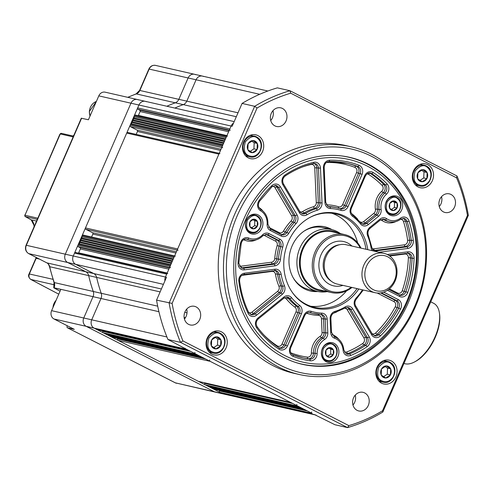 <?xml version="1.0" encoding="UTF-8"?>
<svg xmlns="http://www.w3.org/2000/svg" width="493" height="493" viewBox="0 0 493 493"><rect width="100%" height="100%" fill="white"/><g stroke="black" fill="none" stroke-linecap="round" stroke-linejoin="round"><path stroke-width="0.74" d="M280.622 365.368A114.653 98.89 102.8 0 0 414.841 306.141A114.653 98.89 102.8 0 0 371.525 156.312A114.653 98.89 102.8 0 0 237.306 215.54A114.653 98.89 102.8 0 0 280.622 365.368M371.315 154.136A116.773 100.72 -77.2 0 1 419.876 295.067A116.773 100.72 -77.2 0 1 299.054 374.452A116.773 100.72 -77.2 0 1 278.73 367.063A116.773 100.72 -77.2 0 1 230.176 226.133A116.773 100.72 -77.2 0 1 350.991 146.754A116.773 100.72 -77.2 0 1 371.315 154.136M368.154 164.052A106.155 91.562 102.8 0 0 349.679 157.341A106.155 91.562 102.8 0 0 239.844 229.504A106.155 91.562 102.8 0 0 283.986 357.628A106.155 91.562 102.8 0 0 302.462 364.339A106.155 91.562 102.8 0 0 412.296 292.176A106.155 91.562 102.8 0 0 368.154 164.052M427.758 164.687A12.208 10.532 102.8 0 0 425.632 163.916A12.208 10.532 102.8 0 0 412.998 172.217A12.208 10.532 102.8 0 0 418.076 186.952A12.208 10.532 102.8 0 0 420.202 187.722A12.208 10.532 102.8 0 0 432.836 179.421A12.208 10.532 102.8 0 0 427.758 164.687M257.944 135.6A12.208 10.532 102.8 0 0 255.818 134.829A12.208 10.532 102.8 0 0 243.185 143.13A12.208 10.532 102.8 0 0 248.262 157.865A12.208 10.532 102.8 0 0 250.389 158.635A12.208 10.532 102.8 0 0 263.022 150.334A12.208 10.532 102.8 0 0 257.944 135.6M221.499 331.863A12.208 10.532 102.8 0 0 219.373 331.093A12.208 10.532 102.8 0 0 206.74 339.387A12.208 10.532 102.8 0 0 211.817 354.122A12.208 10.532 102.8 0 0 213.944 354.898A12.208 10.532 102.8 0 0 226.57 346.597A12.208 10.532 102.8 0 0 221.499 331.863M391.313 360.95A12.208 10.532 102.8 0 0 389.187 360.18A12.208 10.532 102.8 0 0 376.553 368.481A12.208 10.532 102.8 0 0 381.631 383.209A12.208 10.532 102.8 0 0 383.757 383.985A12.208 10.532 102.8 0 0 396.384 375.684A12.208 10.532 102.8 0 0 391.313 360.95M282.452 108.454A9.552 8.239 102.8 0 0 280.788 107.85A9.552 8.239 102.8 0 0 270.904 114.345A9.552 8.239 102.8 0 0 274.878 125.875A9.552 8.239 102.8 0 0 276.536 126.479A9.552 8.239 102.8 0 0 286.427 119.984A9.552 8.239 102.8 0 0 282.452 108.454M196.152 306.923A9.552 8.239 102.8 0 0 194.489 306.319A9.552 8.239 102.8 0 0 184.604 312.815A9.552 8.239 102.8 0 0 188.579 324.345A9.552 8.239 102.8 0 0 190.243 324.955A9.552 8.239 102.8 0 0 200.127 318.46A9.552 8.239 102.8 0 0 196.152 306.923M364.697 392.939A9.552 8.239 102.8 0 0 363.033 392.329A9.552 8.239 102.8 0 0 353.148 398.825A9.552 8.239 102.8 0 0 357.123 410.361A9.552 8.239 102.8 0 0 358.787 410.965A9.552 8.239 102.8 0 0 368.672 404.47A9.552 8.239 102.8 0 0 364.697 392.939M450.996 194.464A9.552 8.239 102.8 0 0 449.333 193.86A9.552 8.239 102.8 0 0 439.448 200.355A9.552 8.239 102.8 0 0 443.417 211.885A9.552 8.239 102.8 0 0 445.08 212.489A9.552 8.239 102.8 0 0 454.965 205.994A9.552 8.239 102.8 0 0 450.996 194.464M350.991 146.754L345.753 145.558A116.773 100.72 102.8 0 0 224.937 224.937A116.773 100.72 102.8 0 0 273.492 365.874A116.773 100.72 102.8 0 0 293.816 373.256L299.054 374.452M348.865 425.625A173.037 149.25 102.8 0 0 382.519 410.774L467.463 215.416A173.037 149.25 102.8 0 0 456.604 177.85L290.704 93.189A173.037 149.25 102.8 0 0 257.05 108.041L172.112 303.398A173.037 149.25 102.8 0 0 182.971 340.965L348.865 425.625L347.547 427.61L180.512 342.37A175.163 151.08 -77.2 0 1 169.13 302.985L254.653 106.297A175.163 151.08 -77.2 0 1 289.933 90.724L456.962 175.964A175.163 151.08 -77.2 0 1 468.35 215.349L382.827 412.043A175.163 151.08 -77.2 0 1 347.547 427.61L334.975 424.744L314.522 414.601A6.372 5.491 102.8 0 0 315.631 415.001A6.372 5.491 -77.2 0 1 314.522 414.601L222.343 393.574A6.372 5.491 102.8 0 0 223.452 393.975A6.372 5.491 102.8 0 1 222.343 393.574L219.878 392.317A1.06 0.918 102.8 0 1 219.477 390.931L219.687 390.444M182.971 340.965L180.512 342.37L167.947 339.504A175.163 151.08 -77.2 0 1 156.558 300.12L172.112 303.398M311.656 411.957A1.06 0.918 102.8 0 0 312.057 413.344L186.305 349.167A6.372 5.491 -77.2 0 1 184.998 348.206A6.372 5.491 102.8 0 0 186.305 349.167L167.947 339.504M290.704 93.189L289.933 90.724L277.362 87.859A175.163 151.08 -77.2 0 0 242.081 103.425L232.148 126.282L231.1 126.042A6.372 5.491 -77.2 0 1 233.522 123.108A6.372 5.491 102.8 0 0 231.1 126.042L229.837 128.944A1.06 0.918 102.8 0 0 230.237 130.331M257.05 108.041L254.653 106.297L242.081 103.425M167.768 273.51A1.06 0.918 102.8 0 0 166.708 274.126L165.445 277.029A6.372 5.491 102.8 0 0 164.902 280.924A6.372 5.491 -77.2 0 1 165.445 277.029L231.1 126.042L138.921 105.015L137.658 107.918A1.06 0.918 102.8 0 0 138.058 109.304L139.704 110.142A1.06 0.918 -77.2 0 1 140.104 111.535L138.422 115.405A1.06 0.918 -77.2 0 1 138.231 115.701M75.774 252.552A1.06 0.918 102.8 0 0 74.529 253.1L73.266 256.003L166.492 277.269L156.558 300.12M186.687 309.136A9.552 8.239 -77.2 0 1 184.431 319.026M272.98 110.666A9.552 8.239 -77.2 0 1 270.725 120.557M441.525 196.676A9.552 8.239 -77.2 0 1 439.269 206.567M355.231 395.152A9.552 8.239 -77.2 0 1 352.97 405.036M379.801 381.989A12.208 10.532 102.8 0 0 380.799 381.674M385.52 360.975A12.208 10.532 102.8 0 0 384.756 360.26M209.987 352.902A12.208 10.532 102.8 0 0 210.986 352.587M215.706 331.888A12.208 10.532 102.8 0 0 214.948 331.173M246.432 156.645A12.208 10.532 102.8 0 0 247.431 156.33M252.151 135.63A12.208 10.532 102.8 0 0 251.393 134.909M416.246 185.732A12.208 10.532 102.8 0 0 417.244 185.417M421.965 164.717A12.208 10.532 102.8 0 0 421.207 163.996M382.519 410.774L382.827 412.043M467.463 215.416L468.35 215.349M456.962 175.964L456.604 177.85M358.812 288.997A48.653 41.96 -77.2 0 1 306.788 305.198A48.653 41.96 -77.2 0 1 292.207 292.25A48.653 41.96 -77.2 0 1 309.179 217.851A48.653 41.96 -77.2 0 1 345.359 216.482A48.653 41.96 -77.2 0 1 367.784 249.668M366.022 249.267A47.876 41.295 102.8 0 0 344.003 216.951A47.876 41.295 102.8 0 0 335.671 213.925A47.876 41.295 102.8 0 0 308.784 218.072M291.955 291.881A47.876 41.295 102.8 0 0 306.042 304.255A47.876 41.295 102.8 0 0 314.374 307.281A47.876 41.295 102.8 0 0 357.049 288.596M284.874 355.595A103.931 89.64 102.8 0 0 406.534 301.901A103.931 89.64 102.8 0 0 367.273 166.086A103.931 89.64 102.8 0 0 245.606 219.779A103.931 89.64 102.8 0 0 284.874 355.595M341.452 155.917A106.05 91.47 -77.2 0 1 348.606 157.205A106.05 91.47 -77.2 0 1 367.063 163.91A106.05 91.47 -77.2 0 1 411.162 291.905A106.05 91.47 -77.2 0 1 301.439 364A106.05 91.47 -77.2 0 1 294.432 362.059M331.962 229.633A32.908 28.384 102.8 0 0 330.63 228.9A32.908 28.384 102.8 0 0 324.905 226.823A32.908 28.384 102.8 0 0 290.858 249.193A32.908 28.384 102.8 0 0 304.538 288.91A32.908 28.384 102.8 0 0 310.27 290.987A32.908 28.384 102.8 0 0 317.843 291.517M330.489 229.288A32.908 28.384 102.8 0 0 329.164 228.567A32.908 28.384 102.8 0 0 324.172 226.663M357.591 242.766A47.876 41.295 102.8 0 0 336.565 215.256A47.876 41.295 102.8 0 0 331.906 213.272M258.153 214.942A10.088 8.701 102.8 0 0 256.397 214.307A10.088 8.701 102.8 0 0 245.964 221.16A10.088 8.701 102.8 0 0 250.154 233.337A10.088 8.701 102.8 0 0 251.911 233.972A10.088 8.701 102.8 0 0 262.344 227.119A10.088 8.701 102.8 0 0 258.153 214.942M334.137 343.338A10.088 8.701 102.8 0 0 332.381 342.703A10.088 8.701 102.8 0 0 321.947 349.555A10.088 8.701 102.8 0 0 326.144 361.726A10.088 8.701 102.8 0 0 327.894 362.367A10.088 8.701 102.8 0 0 338.334 355.508A10.088 8.701 102.8 0 0 334.137 343.338M397.919 196.652A10.088 8.701 102.8 0 0 396.162 196.017A10.088 8.701 102.8 0 0 385.729 202.869A10.088 8.701 102.8 0 0 389.92 215.047A10.088 8.701 102.8 0 0 391.676 215.681A10.088 8.701 102.8 0 0 402.109 208.829A10.088 8.701 102.8 0 0 397.919 196.652M309.536 290.808A32.908 28.384 102.8 0 0 316.37 291.184M388.928 214.443A10.088 8.701 102.8 0 0 389.938 214.196M393.95 196.602A10.088 8.701 102.8 0 0 393.149 195.943M325.152 361.123A10.088 8.701 102.8 0 0 326.163 360.882M330.174 343.282A10.088 8.701 102.8 0 0 329.367 342.629M249.162 232.733A10.088 8.701 102.8 0 0 250.173 232.486M254.185 214.893A10.088 8.701 102.8 0 0 253.384 214.233M310.701 306.233A47.876 41.295 102.8 0 0 346.634 290.79M267.835 91.014L202.432 76.095A6.372 5.491 102.8 0 0 196.085 79.786L186.81 101.12A6.372 5.491 -77.2 0 1 183.248 104.621A138.003 119.029 102.8 0 0 174.83 108.066A138.003 119.029 102.8 0 1 183.248 104.621A6.372 5.491 -77.2 0 0 186.81 101.12L196.085 79.786A6.372 5.491 102.8 0 1 202.432 76.095A6.372 5.491 102.8 0 1 203.541 76.495M146.378 101.724A6.372 5.491 102.8 0 0 145.269 101.324A6.372 5.491 102.8 0 0 138.921 105.015L73.266 256.003A6.372 5.491 102.8 0 0 75.675 264.328L93.787 273.572A6.372 5.491 -77.2 0 1 96.634 277.423A138.003 119.029 102.8 0 0 101.219 293.28A6.372 5.491 -77.2 0 1 100.991 298.487L91.716 319.815A6.372 5.491 102.8 0 0 94.126 328.141L96.591 329.398A1.06 0.918 102.8 0 0 96.973 329.484M135.532 115.115A1.06 0.918 102.8 0 0 134.287 115.664L133.868 116.631L134.269 118.018L133.03 118.566L133.43 119.953L132.186 120.502L132.586 121.888L131.341 122.437L131.748 123.823L130.503 124.372L130.084 125.339A1.06 0.918 102.8 0 0 130.485 126.726L137.06 130.084A1.06 0.918 -77.2 0 1 137.461 131.471L136.191 134.386M227.526 136.074A1.06 0.918 102.8 0 0 226.472 136.69L226.047 137.658L133.868 116.631M225.535 138.835L134.269 118.018M225.209 139.593L133.03 118.566M224.691 140.77L133.43 119.953M224.364 141.528L132.186 120.502M223.853 142.705L132.586 121.888M223.52 143.463L131.341 122.437M223.009 144.64L131.748 123.823M222.663 147.752A1.06 0.918 102.8 0 1 222.263 146.366L222.682 145.398L130.503 124.372M127.958 132.537A1.06 0.918 102.8 0 0 126.713 133.085L85.474 227.932A1.06 0.918 102.8 0 0 85.874 229.319L92.45 232.678A1.06 0.918 -77.2 0 1 92.85 234.064L91.581 236.979M219.952 153.496A1.06 0.918 102.8 0 0 218.892 154.112L177.653 248.959A1.06 0.918 102.8 0 0 178.053 250.345M83.348 235.13A1.06 0.918 102.8 0 0 82.103 235.679L81.684 236.646L82.084 238.033L80.846 238.581L81.246 239.968L80.002 240.516L80.402 241.903L79.157 242.451L79.564 243.838L78.319 244.386L77.9 245.354A1.06 0.918 102.8 0 0 78.301 246.74L79.94 247.578A1.06 0.918 -77.2 0 1 80.347 248.971L78.658 252.841A1.06 0.918 -77.2 0 1 78.473 253.137M175.342 256.089A1.06 0.918 102.8 0 0 174.288 256.705L173.863 257.673L81.684 236.646M173.351 258.85L82.084 238.033M173.025 259.608L80.846 238.581M172.507 260.785L81.246 239.968M172.18 261.543L80.002 240.516M171.669 262.72L80.402 241.903M171.336 263.478L79.157 242.451M170.824 264.655L79.564 243.838M170.479 267.767A1.06 0.918 102.8 0 1 170.079 266.38L170.498 265.413L78.319 244.386M138.416 99.906A6.372 5.491 102.8 0 0 137.307 99.506A6.372 5.491 102.8 0 0 130.959 103.197L65.31 254.185L73.266 256.003A6.372 5.491 102.8 0 0 75.675 264.328L93.787 273.572A6.372 5.491 -77.2 0 1 96.634 277.423A138.003 119.029 102.8 0 0 101.219 293.28A6.372 5.491 -77.2 0 1 100.991 298.487L91.716 319.815A6.372 5.491 102.8 0 0 94.126 328.141L186.305 349.167L188.77 350.424A1.06 0.918 102.8 0 0 188.955 350.492M102.975 330.883L102.766 331.37A1.06 0.918 102.8 0 0 103.166 332.757L196.165 354.202L103.166 332.757M194.945 352.396A1.06 0.918 102.8 0 0 195.345 353.783M105.49 333.514L105.631 334.014L197.81 355.04M107.129 334.353L107.277 334.852L199.455 355.878M108.774 335.197L108.916 335.69L201.095 356.716M110.42 336.035L111.387 336.947A1.06 0.918 102.8 0 0 111.763 337.033M203.751 358.041A1.06 0.918 102.8 0 1 203.566 357.973L110.561 336.528M117.772 338.432L117.556 338.919A1.06 0.918 102.8 0 0 117.963 340.306L198.506 381.409A1.06 0.918 102.8 0 0 198.889 381.496M209.741 359.945A1.06 0.918 102.8 0 0 210.141 361.332L290.685 402.436A1.06 0.918 102.8 0 0 290.87 402.504M204.891 382.888L204.681 383.375A1.06 0.918 102.8 0 0 205.082 384.768L298.086 406.214L205.082 384.768M296.86 404.402A1.06 0.918 102.8 0 0 297.261 405.794M207.405 385.526L207.547 386.025L299.726 407.052M209.05 386.364L209.192 386.863L301.371 407.89M210.69 387.202L210.838 387.701L303.016 408.728M212.335 388.046L213.303 388.959A1.06 0.918 102.8 0 0 213.685 389.045M305.666 410.053A1.06 0.918 102.8 0 1 305.481 409.985L212.483 388.539M422.07 181.738A6.076 5.238 -77.2 0 1 419.543 180.986A6.076 5.238 -77.2 0 1 417.737 178.897L417.663 178.737A6.076 5.238 -77.2 0 1 417.898 172.864L417.984 172.698A6.076 5.238 -77.2 0 1 422.55 169.666L422.717 169.666A6.076 5.238 -77.2 0 1 427.049 172.507L427.123 172.667A6.076 5.238 -77.2 0 1 426.889 178.54L426.796 178.7A6.076 5.238 -77.2 0 1 422.236 181.732L417.737 178.897M419.956 180.444L423.74 177.93L423.986 171.841L421.527 170.227M427.129 172.556L423.986 171.841M423.74 177.93L426.883 178.645M426.889 178.54L427.123 172.667M422.236 181.732L426.796 178.7M417.898 172.864L417.663 178.737M422.55 169.666L417.984 172.698M427.049 172.507L422.717 169.666M385.625 377.995A6.076 5.238 -77.2 0 1 383.098 377.244A6.076 5.238 -77.2 0 1 381.292 375.155L381.218 374.994A6.076 5.238 -77.2 0 1 381.453 369.121L381.539 368.961A6.076 5.238 -77.2 0 1 386.105 365.929L386.272 365.923A6.076 5.238 -77.2 0 1 390.598 368.764L390.678 368.924A6.076 5.238 -77.2 0 1 390.444 374.797L390.351 374.963A6.076 5.238 -77.2 0 1 385.785 377.995L381.292 375.155M383.511 376.701L387.295 374.193L387.535 368.105L385.082 366.49M390.678 368.819L387.535 368.105M387.295 374.193L390.438 374.908M390.444 374.797L390.678 368.924M385.785 377.995L390.351 374.963M381.453 369.121L381.218 374.994M386.105 365.929L381.539 368.961M390.598 368.764L386.272 365.923M390.573 362.651A10.618 9.157 -77.2 0 0 387.96 361.529L390.629 362.675C399.558 367.76 393.057 385.113 383.234 382.229A10.618 9.157 -77.2 0 1 380.621 381.114A10.618 9.157 -77.2 0 1 377.145 368.271A10.618 9.157 -77.2 0 1 387.96 361.529L383.764 360.574A10.828 9.342 -77.2 0 1 383.819 360.586M252.256 152.651A6.076 5.238 -77.2 0 1 249.729 151.899A6.076 5.238 -77.2 0 1 247.924 149.81L247.85 149.65A6.076 5.238 -77.2 0 1 248.084 143.777L248.17 143.611A6.076 5.238 -77.2 0 1 252.736 140.579L252.903 140.579A6.076 5.238 -77.2 0 1 257.235 143.42L257.309 143.58A6.076 5.238 -77.2 0 1 257.075 149.453L256.989 149.613A6.076 5.238 -77.2 0 1 252.422 152.645L247.924 149.81M250.142 151.357L253.926 148.843L254.172 142.754L251.713 141.14M257.315 143.469L254.172 142.754M253.926 148.843L257.069 149.558M257.075 149.453L257.309 143.58M252.422 152.645L256.989 149.613M248.084 143.777L247.85 149.65M252.736 140.579L248.17 143.611M257.235 143.42L252.903 140.579M215.811 348.908A6.076 5.238 -77.2 0 1 213.284 348.157A6.076 5.238 -77.2 0 1 211.479 346.068L211.405 345.907A6.076 5.238 -77.2 0 1 211.639 340.034L211.725 339.874A6.076 5.238 -77.2 0 1 216.291 336.842L216.458 336.836A6.076 5.238 -77.2 0 1 220.784 339.677L220.864 339.837A6.076 5.238 -77.2 0 1 220.63 345.71L220.537 345.876A6.076 5.238 -77.2 0 1 215.971 348.908L211.479 346.068M213.697 347.614L217.481 345.106L217.721 339.018L215.268 337.403M220.864 339.732L217.721 339.018M217.481 345.106L220.624 345.821M220.63 345.71L220.864 339.837M215.971 348.908L220.537 345.876M211.639 340.034L211.405 345.907M216.291 336.842L211.725 339.874M220.784 339.677L216.458 336.836M220.759 333.564A10.618 9.157 -77.2 0 0 218.146 332.442L220.815 333.588C229.744 338.673 223.243 356.026 213.42 353.142A10.618 9.157 -77.2 0 1 210.807 352.027A10.618 9.157 -77.2 0 1 207.331 339.184A10.618 9.157 -77.2 0 1 218.146 332.442L213.95 331.487A10.828 9.342 -77.2 0 1 214.005 331.499M393.266 210.56A4.862 4.197 -77.2 0 1 391.214 210.024A4.862 4.197 -77.2 0 1 389.723 208.397L389.667 208.286A4.862 4.197 -77.2 0 1 389.741 203.572L389.797 203.455A4.862 4.197 -77.2 0 1 393.414 200.904L393.525 200.897A4.862 4.197 -77.2 0 1 397.068 203.061L397.124 203.178A4.862 4.197 -77.2 0 1 397.056 207.886L396.994 208.009A4.862 4.197 -77.2 0 1 393.383 210.554L389.723 208.397M391.417 209.494L394.431 207.368L394.505 202.5L392.631 201.354M397.124 203.098L394.505 202.5M394.431 207.368L397.05 207.966M397.056 207.886L397.124 203.178M393.383 210.554L396.994 208.009M389.741 203.572L389.667 208.286M393.414 200.904L389.797 203.455M397.068 203.061L393.525 200.897M329.484 357.246A4.862 4.197 -77.2 0 1 327.438 356.71A4.862 4.197 -77.2 0 1 325.941 355.077L325.885 354.966A4.862 4.197 -77.2 0 1 325.959 350.252L326.021 350.135A4.862 4.197 -77.2 0 1 329.632 347.59L329.749 347.583A4.862 4.197 -77.2 0 1 333.286 349.747L333.348 349.857A4.862 4.197 -77.2 0 1 333.274 354.572L333.213 354.689A4.862 4.197 -77.2 0 1 329.601 357.24L325.941 355.077M327.635 356.18L330.655 354.054L330.729 349.186L328.856 348.04M333.348 349.784L330.729 349.186M330.655 354.054L333.274 354.646M333.274 354.572L333.348 349.857M329.601 357.24L333.213 354.689M325.959 350.252L325.885 354.966M329.632 347.59L326.021 350.135M333.286 349.747L329.749 347.583M253.501 228.851A4.862 4.197 -77.2 0 1 251.448 228.314A4.862 4.197 -77.2 0 1 249.957 226.688L249.902 226.577A4.862 4.197 -77.2 0 1 249.976 221.862L250.031 221.745A4.862 4.197 -77.2 0 1 253.649 219.194L253.759 219.188A4.862 4.197 -77.2 0 1 257.303 221.351L257.358 221.468A4.862 4.197 -77.2 0 1 257.284 226.176L257.229 226.299A4.862 4.197 -77.2 0 1 253.612 228.844L249.957 226.688M251.646 227.791L254.665 225.658L254.739 220.79L252.866 219.644M257.358 221.388L254.739 220.79M254.665 225.658L257.284 226.256M257.284 226.176L257.358 221.468M253.612 228.844L257.229 226.299M249.976 221.862L249.902 226.577M253.649 219.194L250.031 221.745M257.303 221.351L253.759 219.188M28.489 253.482A2.126 1.048 -63 0 0 28.625 253.575C25.661 251.633 24.798 248.866 26.037 245.292L81.296 118.209L88.407 119.768L98.803 95.864A6.372 5.491 -77.2 0 1 105.151 92.173L137.307 99.506A6.372 5.491 102.8 0 0 130.959 103.197L65.31 254.185A6.372 5.491 102.8 0 0 67.714 262.51L85.831 271.754A6.372 5.491 -77.2 0 1 88.672 275.605A138.003 119.029 102.8 0 0 93.257 291.468A6.372 5.491 -77.2 0 1 93.029 296.669L83.755 318.003A6.372 5.491 102.8 0 0 86.164 326.323L214.381 391.756A6.372 5.491 102.8 0 0 215.49 392.163L316.099 415.112M94.126 328.141L222.343 393.574L214.381 391.756A6.372 5.491 102.8 0 0 215.49 392.163L175.292 382.827A2.126 1.048 -63 0 0 175.416 382.87L214.381 391.756L86.164 326.323L94.126 328.141M234.181 121.605L145.269 101.324A6.372 5.491 102.8 0 0 138.921 105.015L98.803 95.864M195.579 74.683A6.372 5.491 102.8 0 0 194.47 74.277A6.372 5.491 102.8 0 0 188.123 77.974L178.848 99.303A6.372 5.491 -77.2 0 1 175.286 102.803A138.003 119.029 102.8 0 0 166.874 106.248A138.003 119.029 102.8 0 1 175.286 102.803L236.301 116.724M54.396 284.818L30.837 279.445A2.126 1.269 118.1 0 1 30.683 279.383A2.126 1.269 118.1 0 1 30.677 279.383A2.126 1.269 118.1 0 1 30.467 279.217M30.849 219.65A2.126 1.374 -61.2 0 0 31.01 219.761A2.126 1.374 -61.2 0 0 31.188 219.841L34.381 226.108M73.716 135.643L73.186 136.043M39.403 259.078L36.155 258.326L36.075 257.796L29.069 273.917L52.961 279.309M37.302 219.379L25.223 216.569A1.06 0.918 -54.1 0 1 25.149 216.519L25.149 216.519A1.06 0.918 -54.1 0 1 24.952 215.244L37.819 218.202M36.568 221.067L31.188 219.841A475.591 51.266 -156.5 0 1 25.451 216.673L25.451 216.673A1.06 0.918 -77.2 0 1 25.051 215.287M73.167 136.9L60.405 133.985L59.887 134.201M60.405 133.985A1.06 0.918 -77.2 0 1 61.459 133.369L59.881 134.201L24.952 215.244L60.282 133.985A1.06 0.875 -97.3 0 1 60.972 133.35L60.972 133.35A1.06 0.875 -97.3 0 1 61.2 133.356M58.778 294.155A475.591 51.266 -156.5 0 1 30.837 279.445C29.025 278.212 28.532 276.376 29.37 273.929L36.155 258.326A4.246 3.685 109.6 0 0 36.439 257.562M36.291 258.369A4.246 3.661 102.8 0 0 36.55 257.617M73.506 136.117L61.459 133.369A1.06 0.918 -77.2 0 1 61.643 133.437M439.392 312.907L439.553 313.973A32.483 16.059 117 0 1 415.26 361.566L414.305 362.059A33.549 16.583 -63 0 0 439.392 312.907A33.549 16.583 -63 0 0 433.692 303.318L430.753 301.815M403.964 363.421A33.549 16.583 -63 0 0 405.147 363.779A33.549 16.583 -63 0 0 414.305 362.059M383.979 253.359L346.271 244.762A20.17 17.397 102.8 0 0 340.398 244.59L338.827 244.848A19.535 16.848 102.8 0 0 323.741 260.31A19.535 16.848 102.8 0 0 330.63 280.782L331.931 281.694A20.17 17.397 102.8 0 0 333.786 282.816A20.17 17.397 102.8 0 0 337.298 284.091L375.007 292.688A20.17 17.397 -77.2 0 1 371.5 291.412A20.17 17.397 -77.2 0 1 363.113 267.07A20.17 17.397 -77.2 0 1 383.979 253.359A20.17 17.397 -77.2 0 1 387.492 254.634A20.17 17.397 -77.2 0 1 395.879 278.976A20.17 17.397 -77.2 0 1 375.007 292.688M373.386 289.718A18.05 15.566 102.8 0 0 394.511 280.394A18.05 15.566 102.8 0 0 387.695 256.81A18.05 15.566 102.8 0 0 366.57 266.134A18.05 15.566 102.8 0 0 373.386 289.718M338.728 233.238A30.584 26.375 102.8 0 0 338.192 232.961A30.584 26.375 102.8 0 0 302.394 248.755A30.584 26.375 102.8 0 0 313.949 288.725A30.584 26.375 102.8 0 0 325.509 291.203M327.253 291.597A31.743 27.38 -77.2 0 1 317.443 291.431A31.743 27.38 -77.2 0 1 311.915 289.422A31.743 27.38 -77.2 0 1 298.721 251.116A31.743 27.38 -77.2 0 1 331.561 229.535A31.743 27.38 -77.2 0 1 337.083 231.544A31.743 27.38 -77.2 0 1 340.472 233.639M360.254 247.948A28.662 24.724 102.8 0 0 350.005 237.577A28.662 24.724 102.8 0 0 316.451 252.385A28.662 24.724 102.8 0 0 327.278 289.841A28.662 24.724 102.8 0 0 351.281 287.277M351.99 287.444A29.722 25.636 -77.2 0 1 331.506 292.571A29.722 25.636 -77.2 0 1 326.335 290.685A29.722 25.636 -77.2 0 1 313.973 254.813A29.722 25.636 -77.2 0 1 344.73 234.606A29.722 25.636 -77.2 0 1 349.901 236.486A29.722 25.636 -77.2 0 1 360.962 248.108M344.73 234.606L332.683 231.858A29.722 25.636 102.8 0 0 301.926 252.065A29.722 25.636 102.8 0 0 314.287 287.943A29.722 25.636 102.8 0 0 319.464 289.822L331.506 292.571M293.317 277.984A31.743 27.38 102.8 0 0 303.54 287.511A31.743 27.38 102.8 0 0 309.062 289.514L317.443 291.431M331.561 229.535L323.18 227.624A31.743 27.38 102.8 0 0 303.99 231.186M340.398 244.59A20.17 17.397 102.8 0 0 324.825 260.557A20.17 17.397 102.8 0 0 331.931 281.694M67.245 325.744A2.126 1.048 -63 0 0 67.375 327.753A2.126 1.048 -63 0 0 67.498 327.796L74.307 329.349L54.008 318.989A6.372 5.491 -77.2 0 1 51.599 310.664L60.855 289.373L53.743 287.813L60.066 291.19M81.598 118.215L26.339 245.298L65.31 254.185A6.372 5.491 102.8 0 0 67.714 262.51L85.831 271.754A6.372 5.491 -77.2 0 1 88.672 275.605A138.003 119.029 102.8 0 0 93.257 291.468A6.372 5.491 -77.2 0 1 93.029 296.669L83.755 318.003A6.372 5.491 102.8 0 0 86.164 326.323L54.008 318.989M155.505 65.39A6.372 5.491 102.8 0 0 149.157 69.082L148.855 69.075C150.297 66.191 152.516 64.965 155.505 65.39L194.47 74.277A6.372 5.491 102.8 0 0 188.123 77.974L178.848 99.303A6.372 5.491 -77.2 0 1 175.286 102.803L136.321 93.916A138.003 119.029 102.8 0 0 127.903 97.361M383.69 292.139L398.252 299.565A6.791 5.861 -77.2 0 1 400.556 308.994A101.275 87.353 -77.2 0 1 380.356 335.943A6.791 5.861 -77.2 0 1 374.021 337.101A6.791 5.861 -77.2 0 1 371.753 334.926L355.102 306.788A6.791 5.861 -77.2 0 1 356.18 297.975A52.652 45.418 102.8 0 0 362.484 289.835M372.104 333.878A1.485 0.555 149.4 0 1 372.301 334.001A1.485 0.555 149.4 0 1 371.753 334.926M380.614 292.904L395.257 300.373A5.306 4.579 -77.2 0 1 397.056 307.737A99.789 86.072 -77.2 0 1 377.151 334.291A1.485 0.456 46 0 1 375.623 333.021A98.304 84.79 102.8 0 0 395.226 306.862A3.821 3.297 102.8 0 0 393.932 301.562L377.2 293.021M374.033 335.653A5.306 4.579 102.8 0 0 374.803 335.912A5.306 4.579 102.8 0 0 378.827 334.673L377.151 334.291A5.306 4.579 -77.2 0 1 374.008 335.628M372.123 333.706A3.821 3.297 102.8 0 0 375.623 333.021M372.56 250.758A6.791 5.861 -77.2 0 1 371.013 247.492A52.652 45.418 102.8 0 0 367.692 235.993A6.791 5.861 -77.2 0 1 369.849 227.359L380.085 219.065A6.791 5.861 -77.2 0 1 386.611 218.67A14.969 12.91 102.8 0 0 387.985 219.496A14.969 12.91 102.8 0 0 400.507 218.165A6.791 5.861 -77.2 0 1 409.067 221.092A101.275 87.353 -77.2 0 1 413.294 240.387A6.791 5.861 -77.2 0 1 407.742 248.466L379.006 252.225M374.125 250.512A5.306 4.579 102.8 0 0 374.902 250.777L374.064 250.469C373.201 250.296 372.425 249.162 371.747 247.067A1.485 0.327 170.1 0 1 371.013 247.492M382.901 219.058A5.306 4.579 -77.2 0 1 383.48 219.391A16.454 14.192 102.8 0 0 384.99 220.303A16.454 14.192 102.8 0 0 387.849 221.345L389.525 221.727A16.454 14.192 -77.2 0 1 386.666 220.685A16.454 14.192 -77.2 0 1 385.156 219.773A5.306 4.579 102.8 0 0 383.745 219.145L380.288 220.057A1.485 0.505 51 0 0 380.085 219.065M386.611 218.67A1.485 0.709 125 0 1 385.156 219.773L383.48 219.391A1.485 0.709 -55 0 0 382.02 220.5A3.821 3.297 102.8 0 0 380.393 219.977M372.24 248.577A3.821 3.297 102.8 0 0 373.836 248.823A1.485 0.715 -97.5 0 0 374.637 250.456A5.306 4.579 -77.2 0 1 374.107 250.493M395.959 221.536A17.939 15.474 -77.2 0 1 383.665 221.486A17.939 15.474 -77.2 0 1 382.02 220.5M362.343 225.424A6.791 5.861 -77.2 0 1 360.586 223.982A52.652 45.418 102.8 0 0 352.557 216.298A6.791 5.861 -77.2 0 1 350.714 207.867L364.691 175.718A6.791 5.861 -77.2 0 1 373.102 172.476A101.275 87.353 -77.2 0 1 387.054 183.895A6.791 5.861 -77.2 0 1 386.383 194.297A14.969 12.91 102.8 0 0 381.095 209.346A6.791 5.861 -77.2 0 1 378.482 216.353L368.246 224.654A6.791 5.861 -77.2 0 1 362.343 225.424M360.827 222.774A1.485 0.622 141 0 1 361.005 222.879A1.485 0.622 141 0 1 360.586 223.982M360.167 221.875A3.821 3.297 102.8 0 0 360.383 221.998A3.821 3.297 102.8 0 0 363.698 221.56A1.485 0.505 -129 0 0 365.134 222.916A5.306 4.579 -77.2 0 1 362.33 223.951M328.178 207.991A6.791 5.861 -77.2 0 1 324.967 202.568L325.719 202.333L324.178 167.528C324.443 163.947 326.009 161.957 328.868 161.556A1.485 0.733 88.4 0 1 328.776 161.55A99.789 86.072 102.8 0 1 347.528 163.386A99.789 86.072 102.8 0 1 357.795 166.517L356.119 166.135A5.306 4.579 -77.2 0 1 358.497 173.24L360.173 173.622A5.306 4.579 102.8 0 0 357.795 166.517A1.485 0.746 111.1 0 0 359.009 165.284A6.791 5.861 -77.2 0 1 362.059 174.38L348.083 206.524A6.791 5.861 -77.2 0 1 340.909 210.357A52.652 45.418 102.8 0 0 330.322 208.539A6.791 5.861 -77.2 0 1 328.178 207.991M326.298 204.601A3.821 3.297 102.8 0 0 327.42 204.872A1.485 0.739 -88.1 0 0 327.685 206.234M299.522 212.877L282.871 184.739A6.791 5.861 -77.2 0 1 285.083 174.96A101.275 87.353 -77.2 0 1 313.745 162.308A6.791 5.861 -77.2 0 1 320.475 168.144L322.021 202.95A6.791 5.861 -77.2 0 1 317.252 210.252A52.652 45.418 102.8 0 0 306.954 214.8A6.791 5.861 -77.2 0 1 301.79 215.053A6.791 5.861 -77.2 0 1 299.522 212.877A1.485 0.555 -30.6 0 0 300.071 211.953L283.413 183.815C282.076 180.783 282.662 178.189 285.182 176.026C294.056 170.073 303.448 165.925 313.351 163.59A1.485 0.69 76.8 0 1 313.191 163.59M299.892 211.657A3.821 3.297 102.8 0 0 302.733 211.485A1.485 0.579 -120.8 0 0 304.002 212.951A5.306 4.579 -77.2 0 1 301.778 213.58M241.262 269.351A6.791 5.861 -77.2 0 1 238.051 263.324L238.803 263.207L241.25 243.289C242.229 240.122 244.047 238.686 246.71 238.994A5.306 4.579 102.8 0 1 247.455 239.241A1.485 0.739 -65.8 0 0 248.731 238.033A14.969 12.91 102.8 0 0 262.51 234.908A6.791 5.861 -77.2 0 1 268.993 233.602L279.845 239.142A6.791 5.861 -77.2 0 1 282.742 247.11A52.652 45.418 102.8 0 0 280.468 259.343A6.791 5.861 -77.2 0 1 274.884 265.85L244.251 269.862A6.791 5.861 -77.2 0 1 241.262 269.351M265.906 234.366A5.306 4.579 -77.2 0 1 265.998 234.409L276.844 239.949A5.306 4.579 -77.2 0 1 279.106 246.173A54.144 46.699 102.8 0 0 276.77 258.745A5.306 4.579 -77.2 0 1 272.407 263.835L241.78 267.847A1.485 0.715 82.5 0 1 240.978 266.208L271.612 262.202A3.821 3.297 102.8 0 0 274.755 258.535A55.629 47.981 -77.2 0 1 277.152 245.613A3.821 3.297 102.8 0 0 275.519 241.132L264.673 235.599A3.821 3.297 102.8 0 0 263.398 235.284M241.268 267.902A5.306 4.579 102.8 0 0 242.038 268.161A5.306 4.579 102.8 0 0 243.456 268.229L241.78 267.847A5.306 4.579 -77.2 0 1 241.243 267.878M239.376 265.961A3.821 3.297 102.8 0 0 240.978 266.208M250.635 315.964A6.791 5.861 -77.2 0 1 248.096 313.289A1.485 0.511 -25.5 0 0 248.706 312.482C244.047 302.69 241.009 292.176 239.586 280.942L238.846 281.293A6.791 5.861 -77.2 0 1 244.399 273.214L275.032 269.209A6.791 5.861 -77.2 0 1 281.127 274.188A52.652 45.418 102.8 0 0 284.455 285.687A6.791 5.861 -77.2 0 1 282.292 294.321L256.539 315.193A6.791 5.861 -77.2 0 1 250.635 315.964M274.94 270.478A5.306 4.579 -77.2 0 1 277.448 274.016A54.144 46.699 102.8 0 0 280.868 285.841A5.306 4.579 -77.2 0 1 279.18 292.583L253.427 313.456A1.485 0.505 51 0 1 251.991 312.106L277.744 291.227A3.821 3.297 102.8 0 0 278.958 286.378A55.629 47.981 -77.2 0 1 275.451 274.225A3.821 3.297 102.8 0 0 272.019 271.421L241.835 275.371M256.539 315.193A1.485 0.505 -129 0 0 255.103 313.838L253.427 313.456A5.306 4.579 -77.2 0 1 250.617 314.497A5.306 4.579 102.8 0 0 251.412 314.78A5.306 4.579 102.8 0 0 255.103 313.838L280.856 292.965A5.306 4.579 102.8 0 0 282.544 286.223A54.144 46.699 -77.2 0 1 279.124 274.398A5.306 4.579 102.8 0 0 275.778 270.571A5.306 4.579 102.8 0 0 274.595 270.484M248.749 312.58A3.821 3.297 102.8 0 0 251.991 312.106M279.038 349.204A101.275 87.353 -77.2 0 1 256.693 327.82A6.791 5.861 -77.2 0 1 258.141 317.905L283.894 297.026A6.791 5.861 -77.2 0 1 291.56 297.698A52.652 45.418 102.8 0 0 299.59 305.383A6.791 5.861 -77.2 0 1 301.433 313.813L287.456 345.963A6.791 5.861 -77.2 0 1 279.5 349.469A6.791 5.861 -77.2 0 1 279.038 349.204A1.485 0.715 -57.1 0 0 279.112 347.787A1.485 0.715 -57.1 0 0 278.995 347.738M286.71 297.02A5.306 4.579 -77.2 0 1 288.177 298.185A54.144 46.699 102.8 0 0 296.429 306.091A5.306 4.579 -77.2 0 1 297.871 312.679L283.894 344.823L282.008 344.071L295.985 311.921A3.821 3.297 102.8 0 0 294.95 307.182A55.629 47.981 -77.2 0 1 286.47 299.06A3.821 3.297 102.8 0 0 284.196 297.938M279.506 348.021A5.306 4.579 102.8 0 0 280.277 348.286A5.306 4.579 102.8 0 0 285.57 345.205L283.894 344.823A5.306 4.579 -77.2 0 1 279.482 348.003M263.706 334.778A98.304 84.79 102.8 0 0 277.276 345.895A3.821 3.297 102.8 0 0 277.534 346.043A3.821 3.297 102.8 0 0 282.008 344.071M292.651 356.18A6.791 5.861 -77.2 0 1 290.081 347.3L304.064 315.156A6.791 5.861 -77.2 0 1 311.237 311.323A52.652 45.418 102.8 0 0 321.818 313.141A6.791 5.861 -77.2 0 1 327.173 319.113L327.79 332.948A6.791 5.861 -77.2 0 1 324.462 339.591A14.969 12.91 102.8 0 0 317.122 353.592A6.791 5.861 -77.2 0 1 310.14 360.777A101.275 87.353 -77.2 0 1 293.132 356.396A6.791 5.861 -77.2 0 1 292.651 356.18M293.132 356.396A1.485 0.746 -68.9 0 0 292.934 354.843L292.596 354.689C290.328 353.259 289.705 350.936 290.716 347.725L290.081 347.3M290.907 353.05A1.485 0.746 111.1 0 1 290.956 352.877A98.304 84.79 102.8 0 0 307.466 357.129A3.821 3.297 102.8 0 0 311.391 353.087A17.939 15.474 -77.2 0 1 320.191 336.306A3.821 3.297 102.8 0 0 322.065 332.565L321.448 318.737A3.821 3.297 102.8 0 0 318.435 315.372A55.629 47.981 -77.2 0 1 307.256 313.462A3.821 3.297 102.8 0 0 306.418 313.326M346.296 355.324A6.791 5.861 -77.2 0 1 343.103 350.19A14.969 12.91 102.8 0 0 334.611 338.266A6.791 5.861 -77.2 0 1 333.946 337.982A6.791 5.861 -77.2 0 1 330.735 332.559L330.125 318.731A6.791 5.861 -77.2 0 1 334.889 311.428A52.652 45.418 102.8 0 0 345.192 306.88A6.791 5.861 -77.2 0 1 352.618 308.803L369.275 336.941A6.791 5.861 -77.2 0 1 367.057 346.721A101.275 87.353 -77.2 0 1 350.634 355.478A6.791 5.861 -77.2 0 1 346.296 355.324M346.302 353.875A5.306 4.579 102.8 0 0 347.072 354.14L346.234 353.832L343.849 349.901L343.103 350.19M333.952 336.534A5.306 4.579 102.8 0 0 334.322 336.682A1.485 0.752 109 0 1 334.359 336.694L331.487 332.325L330.735 332.559M347.263 307.392A5.306 4.579 -77.2 0 1 349.124 309.129L365.775 337.267A5.306 4.579 -77.2 0 1 364.05 344.915A99.789 86.072 -77.2 0 1 347.867 353.543A1.485 0.647 68 0 1 346.77 351.984A98.304 84.79 102.8 0 0 362.712 343.485A3.821 3.297 102.8 0 0 363.957 337.982L347.306 309.844A3.821 3.297 102.8 0 0 344.681 308.31M347.072 354.14A5.306 4.579 102.8 0 0 349.543 353.925L347.867 353.543A5.306 4.579 -77.2 0 1 346.277 353.857M344.41 351.94A3.821 3.297 102.8 0 0 346.77 351.984M332.066 334.593A3.821 3.297 102.8 0 0 332.356 334.716A1.485 0.752 -71 0 0 332.282 334.987M403.108 218.325A5.306 4.579 -77.2 0 1 405.443 221.123A99.789 86.072 -77.2 0 1 409.609 240.14A5.306 4.579 -77.2 0 1 405.271 246.451L374.637 250.456L376.313 250.838L406.941 246.833A5.306 4.579 102.8 0 0 411.285 240.522A99.789 86.072 102.8 0 0 407.113 221.505A5.306 4.579 102.8 0 0 403.946 218.417L400.661 219.194A1.485 0.53 53.4 0 0 400.507 218.165M374.902 250.777A5.306 4.579 102.8 0 0 376.313 250.838A1.485 0.715 82.5 0 1 376.997 251.769M369.559 172.975A5.306 4.579 -77.2 0 1 370.003 173.222A99.789 86.072 -77.2 0 1 383.751 184.474A5.306 4.579 -77.2 0 1 383.227 192.603A16.454 14.192 102.8 0 0 377.41 209.143A5.306 4.579 -77.2 0 1 375.37 214.621L365.134 222.916L366.81 223.298L377.046 215.003A5.306 4.579 102.8 0 0 379.086 209.525A16.454 14.192 -77.2 0 1 384.904 192.985A5.306 4.579 102.8 0 0 385.427 184.857A99.789 86.072 102.8 0 0 371.679 173.604A5.306 4.579 102.8 0 0 370.397 173.061C368.511 172.581 366.823 173.604 365.319 176.149L364.691 175.718M362.349 223.976A5.306 4.579 102.8 0 0 363.125 224.235A5.306 4.579 102.8 0 0 366.81 223.298A1.485 0.505 51 0 1 368.246 224.654M328.276 206.573L329.712 206.9A54.144 46.699 -77.2 0 1 337.378 207.886A54.144 46.699 -77.2 0 1 340.595 208.761A1.485 0.752 107.6 0 1 340.62 208.773A5.306 4.579 102.8 0 0 340.909 208.847A5.306 4.579 102.8 0 0 346.197 205.772L360.173 173.622L362.059 174.38M328.184 206.536A5.306 4.579 102.8 0 0 328.96 206.801A5.306 4.579 102.8 0 0 329.712 206.9A1.485 0.739 91.9 0 1 330.322 208.539M314.183 163.485A5.306 4.579 -77.2 0 1 316.771 167.768L318.318 202.574A5.306 4.579 -77.2 0 1 314.596 208.274A54.144 46.699 102.8 0 0 304.002 212.951L305.678 213.333A54.144 46.699 -77.2 0 1 316.272 208.656A5.306 4.579 102.8 0 0 319.994 202.956L318.447 168.15A5.306 4.579 102.8 0 0 315.021 163.577A5.306 4.579 102.8 0 0 313.474 163.534M301.796 213.605A5.306 4.579 102.8 0 0 302.573 213.863A5.306 4.579 102.8 0 0 305.678 213.333A1.485 0.579 59.2 0 1 306.954 214.8M292.657 354.732A5.306 4.579 102.8 0 0 292.885 354.831A99.789 86.072 102.8 0 0 303.146 357.961A99.789 86.072 102.8 0 0 309.641 359.144A5.306 4.579 102.8 0 0 315.095 353.53A16.454 14.192 -77.2 0 1 323.168 338.143A5.306 4.579 102.8 0 0 325.762 332.948L325.146 319.119A5.306 4.579 102.8 0 0 321.719 314.546A5.306 4.579 102.8 0 0 321.097 314.454M248.096 313.289A101.275 87.353 -77.2 0 1 238.846 281.293M238.051 263.324A101.275 87.353 -77.2 0 1 240.529 243.148A6.791 5.861 -77.2 0 1 248.731 238.033M259.004 200.651A101.275 87.353 -77.2 0 1 271.785 185.738A6.791 5.861 -77.2 0 1 280.388 186.755L297.039 214.893A6.791 5.861 -77.2 0 1 295.966 223.705A52.652 45.418 102.8 0 0 288.707 233.392A6.791 5.861 -77.2 0 1 281.189 236.042L270.343 230.508A6.791 5.861 -77.2 0 1 267.138 224.26A14.969 12.91 102.8 0 0 260.581 210.764A6.791 5.861 -77.2 0 1 259.004 200.651A1.485 0.327 35.3 0 1 259.484 201.341L272.081 186.637L275.87 185.43A5.306 4.579 102.8 0 1 278.57 187.463A1.485 0.555 -30.6 0 0 280.388 186.755M324.967 202.568L323.426 167.762A6.791 5.861 -77.2 0 1 329.564 160.237A101.275 87.353 -77.2 0 1 359.009 165.284M387.258 254.517L407.89 251.818A6.791 5.861 -77.2 0 1 414.095 258.357A101.275 87.353 -77.2 0 1 407.773 292.392A6.791 5.861 -77.2 0 1 399.601 296.472L387.449 290.272M407.797 253.094A5.306 4.579 -77.2 0 1 410.392 257.845L412.068 258.227A5.306 4.579 102.8 0 0 408.635 253.186A5.306 4.579 102.8 0 0 407.452 253.094M389.371 288.83L397.635 293.045A3.821 3.297 102.8 0 0 402.233 290.753A98.304 84.79 102.8 0 0 408.37 257.716L410.392 257.845A99.789 86.072 -77.2 0 1 404.168 291.381L405.844 291.764A99.789 86.072 102.8 0 0 412.068 258.227L414.095 258.357M399.607 295.024A5.306 4.579 102.8 0 0 400.378 295.282A5.306 4.579 102.8 0 0 405.844 291.764L407.773 292.392M402.233 290.753L404.168 291.381A5.306 4.579 -77.2 0 1 399.583 294.999M400.378 295.282L388.644 289.416L399.453 294.95A1.485 0.733 117 0 1 399.54 294.98A1.485 0.733 117 0 1 399.601 296.472M408.37 257.716A3.821 3.297 102.8 0 0 404.876 254.037L389.716 256.021M393.932 301.562A1.485 0.733 -63 0 1 395.257 300.373L396.933 300.755L381.311 292.787M395.226 306.862L398.732 308.119A5.306 4.579 102.8 0 0 396.933 300.755A1.485 0.733 117 0 0 398.252 299.565M380.356 335.943A1.485 0.456 -134 0 0 378.827 334.673A99.789 86.072 102.8 0 0 398.732 308.119L400.556 308.994M347.306 309.844A1.485 0.555 -30.6 0 1 349.124 309.129L350.8 309.512A5.306 4.579 102.8 0 0 348.107 307.484L345.217 307.989L334.581 312.685A1.485 0.678 -106.5 0 0 334.889 311.428M363.957 337.982A1.485 0.555 -30.6 0 1 365.775 337.267L367.451 337.65L350.8 309.512A1.485 0.555 149.4 0 0 352.618 308.803M362.712 343.485A1.485 0.555 56.1 0 0 364.05 344.915L365.726 345.297A5.306 4.579 102.8 0 0 367.451 337.65A1.485 0.555 149.4 0 0 369.275 336.941M350.634 355.478A1.485 0.647 -112 0 0 349.543 353.925A99.789 86.072 102.8 0 0 365.726 345.297A1.485 0.555 -123.9 0 1 367.057 346.721M332.356 334.716A17.939 15.474 -77.2 0 1 338.777 339.283M336.583 312.038A55.629 47.981 -77.2 0 1 333.508 313.172M320.869 314.454A5.306 4.579 -77.2 0 1 323.476 318.737L324.086 332.565A5.306 4.579 -77.2 0 1 321.491 337.76L323.168 338.143A1.485 0.573 -122 0 1 324.462 339.591M320.191 336.306A1.485 0.573 58 0 0 321.491 337.76A16.454 14.192 102.8 0 0 313.419 353.148L317.122 353.592M311.391 353.087L313.419 353.148A5.306 4.579 -77.2 0 1 307.965 358.762L309.641 359.144A1.485 0.752 -82.2 0 1 310.14 360.777M307.466 357.129A1.485 0.752 97.8 0 0 307.965 358.762A99.789 86.072 -77.2 0 1 302.308 357.77M309.462 312.445L310.085 312.587A5.306 4.579 102.8 0 0 309.77 312.5C307.878 312.02 306.184 313.043 304.692 315.582L304.064 315.156M309.086 312.408A54.144 46.699 102.8 0 0 311.619 313.073L313.295 313.456A54.144 46.699 -77.2 0 1 310.085 312.587A1.485 0.752 -72.4 0 0 311.237 311.323M321.719 314.546L321.035 314.454A1.485 0.739 -88.1 0 1 320.968 314.448A54.144 46.699 -77.2 0 1 313.295 313.456L321.035 314.454A1.485 0.739 -88.1 0 0 321.818 313.141M321.448 318.737L327.173 319.113M322.065 332.565L327.79 332.948M295.985 311.921L299.547 313.061A5.306 4.579 102.8 0 0 298.105 306.473A54.144 46.699 -77.2 0 1 289.853 298.567A5.306 4.579 102.8 0 0 287.555 297.106L284.097 298.019A1.485 0.505 -129 0 0 283.894 297.026M287.456 345.963L285.57 345.205L299.547 313.061L301.433 313.813M286.47 299.06A1.485 0.622 141 0 1 288.177 298.185L289.853 298.567A1.485 0.622 -39 0 0 291.56 297.698M294.95 307.182A1.485 0.703 126.3 0 1 296.429 306.091L298.105 306.473A1.485 0.703 -53.7 0 0 299.59 305.383M277.744 291.227A1.485 0.505 51 0 0 279.18 292.583L280.856 292.965A1.485 0.505 -129 0 1 282.292 294.321M275.451 274.225A1.485 0.327 170.1 0 1 277.448 274.016L279.124 274.398A1.485 0.327 -9.9 0 0 281.127 274.188M278.958 286.378A1.485 0.481 157.4 0 1 280.868 285.841L282.544 286.223A1.485 0.481 -22.6 0 0 284.455 285.687M245.97 238.902L247.455 239.241A16.454 14.192 -77.2 0 0 249.76 240.017L248.084 239.635A16.454 14.192 102.8 0 1 245.878 238.902M264.673 235.599A1.485 0.733 117 0 1 265.998 234.409L267.674 234.791A5.306 4.579 102.8 0 0 266.75 234.458L262.843 235.777A1.485 0.431 -135.8 0 0 262.51 234.908M275.519 241.132A1.485 0.733 117 0 1 276.844 239.949L278.52 240.331L267.674 234.791A1.485 0.733 -63 0 0 268.993 233.602M277.152 245.613L280.782 246.555A5.306 4.579 102.8 0 0 278.52 240.331A1.485 0.733 -63 0 0 279.845 239.142M274.755 258.535L278.446 259.133A54.144 46.699 -77.2 0 1 280.782 246.555L282.742 247.11M271.612 262.202A1.485 0.715 82.5 0 0 272.407 263.835L274.083 264.217A5.306 4.579 102.8 0 0 278.446 259.133L280.468 259.343M244.251 269.862A1.485 0.715 -97.5 0 0 243.456 268.229L274.083 264.217A1.485 0.715 -97.5 0 1 274.884 265.85M256.187 239.826A17.939 15.474 -77.2 0 1 244.51 240.073A3.821 3.297 102.8 0 0 243.357 239.82M275.032 185.343A5.306 4.579 -77.2 0 1 276.893 187.081L278.57 187.463L295.221 215.601A1.485 0.555 -30.6 0 0 297.039 214.893M268.457 227.125L279.223 232.616A3.821 3.297 102.8 0 0 283.45 231.125A55.629 47.981 -77.2 0 1 291.123 220.889A3.821 3.297 102.8 0 0 291.727 215.934L275.076 187.796A1.485 0.555 149.4 0 1 276.893 187.081L293.545 215.219L295.221 215.601A5.306 4.579 102.8 0 1 294.383 222.491A1.485 0.419 43.1 0 1 295.966 223.705M291.727 215.934A1.485 0.555 149.4 0 1 293.545 215.219A5.306 4.579 -77.2 0 1 292.706 222.109L294.383 222.491A54.144 46.699 -77.2 0 0 286.914 232.449L288.707 233.392M291.123 220.889A1.485 0.419 -136.9 0 0 292.706 222.109A54.144 46.699 102.8 0 0 285.237 232.067L286.914 232.449A5.306 4.579 102.8 0 1 281.971 234.859A5.306 4.579 102.8 0 1 281.195 234.594M283.45 231.125L285.237 232.067A5.306 4.579 -77.2 0 1 281.176 234.576M270.361 229.066L281.047 234.52A1.485 0.733 117 0 1 281.133 234.551A1.485 0.733 117 0 1 281.189 236.042M275.076 187.796A3.821 3.297 102.8 0 0 272.518 186.262M258.936 207.516A17.939 15.474 -77.2 0 1 262.787 210.887M302.733 211.485A55.629 47.981 -77.2 0 1 313.616 206.678A3.821 3.297 102.8 0 0 316.296 202.574L314.75 167.768L320.475 168.144M316.296 202.574L322.021 202.95M313.616 206.678A1.485 0.678 -106.5 0 0 314.596 208.274L316.272 208.656A1.485 0.678 73.5 0 1 317.252 210.252M314.75 167.768A3.821 3.297 102.8 0 0 310.966 164.483A98.304 84.79 102.8 0 0 301.932 167.17M346.69 163.195A99.789 86.072 -77.2 0 1 356.119 166.135A1.485 0.746 -68.9 0 0 354.898 167.374A98.304 84.79 102.8 0 0 326.421 162.474M327.42 204.872A55.629 47.981 -77.2 0 1 338.605 206.789A3.821 3.297 102.8 0 0 342.635 204.632L356.618 172.488L358.497 173.24L344.521 205.39L348.083 206.524M342.635 204.632L344.521 205.39A5.306 4.579 -77.2 0 1 339.942 208.564M340.909 210.357A1.485 0.752 107.6 0 0 340.62 208.773L335.702 207.504A54.144 46.699 102.8 0 0 328.165 206.524M356.618 172.488A3.821 3.297 102.8 0 0 354.898 167.374M363.698 221.56L373.934 213.266A3.821 3.297 102.8 0 0 375.407 209.322A17.939 15.474 -77.2 0 1 381.742 191.29A1.485 0.481 -131.4 0 0 383.227 192.603L384.904 192.985A1.485 0.481 48.6 0 1 386.383 194.297M375.407 209.322A1.485 0.314 171.2 0 1 377.41 209.143L379.086 209.525A1.485 0.314 -8.8 0 0 381.095 209.346M373.934 213.266A1.485 0.505 -129 0 0 375.37 214.621L377.046 215.003A1.485 0.505 51 0 1 378.482 216.353M381.742 191.29A3.821 3.297 102.8 0 0 382.118 185.436A98.304 84.79 102.8 0 0 368.579 174.356A1.485 0.715 -57.1 0 1 370.003 173.222L371.679 173.604A1.485 0.715 122.9 0 0 373.102 172.476M382.118 185.436A1.485 0.659 -44.4 0 1 383.751 184.474L385.427 184.857A1.485 0.659 135.6 0 0 387.054 183.895M368.579 174.356A3.821 3.297 102.8 0 0 367.045 173.893M351.46 213.481A55.629 47.981 -77.2 0 1 357.745 219.268M373.836 248.823L404.47 244.818A3.821 3.297 102.8 0 0 407.594 240.27A98.304 84.79 102.8 0 0 403.49 221.542A1.485 0.425 -17.7 0 1 405.443 221.123L407.113 221.505A1.485 0.425 162.3 0 0 409.067 221.092M407.594 240.27L413.294 240.387M404.47 244.818A1.485 0.715 -97.5 0 0 405.271 246.451L406.941 246.833A1.485 0.715 82.5 0 1 407.742 248.466M403.49 221.542A3.821 3.297 102.8 0 0 400.593 219.243M345.192 306.88A1.485 0.579 59.2 0 1 345.217 307.989M334.402 312.691A1.485 0.678 -106.5 0 0 334.581 312.685C332.227 313.573 330.988 315.514 330.877 318.496L330.125 318.731M343.849 349.901C343.079 343.313 339.917 338.913 334.359 336.694A1.485 0.752 109 0 1 334.611 338.266M318.435 315.372A1.485 0.739 91.9 0 1 318.78 314.318M307.256 313.462A1.485 0.752 107.6 0 1 307.65 312.642M303.146 357.961L292.934 354.843A1.485 0.746 -68.9 0 0 292.885 354.831M277.066 346.419A1.485 0.715 122.9 0 1 277.276 345.895M283.863 298.049A1.485 0.505 -129 0 0 284.097 298.019L258.344 318.891A1.485 0.505 -129 0 0 258.141 317.905M258.11 318.922A1.485 0.505 -129 0 0 258.344 318.891C255.984 321.319 255.59 323.95 257.167 326.779A1.485 0.598 -35.9 0 1 256.693 327.82M272.019 271.421A1.485 0.715 82.5 0 1 272.056 270.83M274.361 270.503A1.485 0.715 -97.5 0 0 274.49 270.515A1.485 0.715 -97.5 0 0 275.032 269.209M243.733 274.515A1.485 0.715 -97.5 0 0 243.862 274.521A1.485 0.715 -97.5 0 0 244.399 273.214M244.51 240.073A1.485 0.739 114.2 0 1 245.372 238.945M262.603 235.814A1.485 0.431 -135.8 0 0 262.843 235.777C258.998 239.549 254.634 240.966 249.76 240.017M240.529 243.148L241.25 243.289M279.223 232.616A1.485 0.733 -63 0 0 279.02 233.472M270.343 230.508A1.485 0.733 -63 0 0 270.281 229.017A1.485 0.733 -63 0 0 270.195 228.986M267.138 224.26L267.89 224.186C268.093 217.505 265.659 212.545 260.594 209.303A1.485 0.727 -60.1 0 0 260.489 209.266M260.581 210.764A1.485 0.727 -60.1 0 0 260.594 209.303C258.092 207.387 257.722 204.731 259.484 201.341M271.785 185.738A1.485 0.456 46 0 1 272.081 186.637M282.871 184.739A1.485 0.555 -30.6 0 0 283.413 183.815M285.083 174.96A1.485 0.555 56.1 0 1 285.182 176.026M313.745 162.308A1.485 0.69 76.8 0 1 313.351 163.59L315.021 163.577M338.605 206.789A1.485 0.752 -72.4 0 0 338.666 208.206M323.426 167.762L324.178 167.528M329.564 160.237A1.485 0.733 88.4 0 1 328.868 161.556L347.528 163.386M352.557 216.298A1.485 0.703 -53.7 0 0 352.698 214.936A1.485 0.703 -53.7 0 0 352.569 214.874M350.714 207.867L351.343 208.292L365.319 176.149M369.818 228.382A1.485 0.505 -129 0 0 370.052 228.351A1.485 0.505 -129 0 0 369.849 227.359M368.129 235.124A1.485 0.481 157.4 0 1 368.326 235.253A1.485 0.481 157.4 0 1 367.692 235.993M404.919 253.445A1.485 0.715 -97.5 0 0 404.876 254.037M397.635 293.045A1.485 0.733 -63 0 0 397.426 293.902M407.89 251.818A1.485 0.715 82.5 0 1 407.347 253.125A1.485 0.715 82.5 0 1 407.224 253.119M363.292 290.02L356.531 298.826A1.485 0.419 -136.9 0 0 356.18 297.975M355.453 305.74A1.485 0.555 149.4 0 1 355.644 305.863A1.485 0.555 149.4 0 1 355.102 306.788M259.7 94.299L149.157 69.082L139.883 90.416A6.372 5.491 -77.2 0 1 136.321 93.916A2.126 0.937 -110 0 0 136.05 93.929L127.742 97.324M238.008 112.798L139.581 90.404L148.855 69.075M229.837 128.944L137.658 107.918M229.325 130.121L138.058 109.304M229.14 130.546L139.704 110.142M228.629 131.723L140.104 111.535M226.946 135.593L138.422 115.405M226.472 136.69L134.287 115.664M222.263 146.366L130.084 125.339M221.745 147.543L130.485 126.726M221.012 149.231L137.06 130.084M220.5 150.414L137.461 131.471M218.892 154.112L126.713 133.085M177.653 248.959L85.474 227.932M177.141 250.136L85.874 229.319M176.408 251.824L92.45 232.678M175.89 253.008L92.85 234.064M174.288 256.705L82.103 235.679M170.079 266.38L77.9 245.354M169.561 267.557L78.301 246.74M169.382 267.982L79.94 247.578M168.865 269.16L80.347 248.971M167.182 273.03L78.658 252.841M166.708 274.126L74.529 253.1M163.417 284.338L28.748 253.624L46.86 262.868A6.372 5.491 -77.2 0 1 49.707 266.719L160.133 291.905M161.396 288.99L46.86 262.868A2.126 1.048 -63 0 1 46.736 262.818L28.625 253.575A2.126 1.048 -63 0 0 28.748 253.624A6.372 5.491 102.8 0 1 26.339 245.298L26.037 245.292M187.02 312.852L184.776 312.34M157.692 306.165L54.292 282.575A6.372 5.491 -77.2 0 1 54.064 287.783L158.919 311.699M185.393 317.738L184.123 317.449M166.905 336.965L51.599 310.664M188.77 350.424L96.591 329.398M190.754 351.435L102.766 331.37M203.566 357.973L111.387 336.947M205.55 358.99L117.556 338.919M210.141 361.332L117.963 340.306M290.685 402.436L198.506 381.409M292.669 403.447L204.681 383.375M305.481 409.985L213.303 388.959M307.466 410.996L219.477 390.931M312.057 413.344L219.878 392.317M417.75 184.314C414.052 182.558 413.177 178.096 415.131 170.935C419.9 165.63 423.869 164.342 427.037 167.084C431.122 170.504 431.991 174.966 429.649 180.463C426.39 185.356 422.421 186.644 417.75 184.314M420.209 164.311L427.08 166.412C436.003 171.502 429.502 188.856 419.685 185.972A10.618 9.157 -77.2 0 1 417.066 184.85A10.618 9.157 -77.2 0 1 413.59 172.008A10.618 9.157 -77.2 0 1 424.405 165.272A10.618 9.157 -77.2 0 1 427.018 166.387M381.299 380.578C377.607 378.815 376.732 374.353 378.686 367.199C383.455 361.887 387.424 360.605 390.592 363.347C394.671 366.767 395.546 371.223 393.204 376.726C389.945 381.619 385.976 382.901 381.299 380.578M247.936 155.227C244.238 153.465 243.369 149.009 245.317 141.848C250.087 136.543 254.055 135.255 257.223 137.997C261.308 141.417 262.177 145.879 259.836 151.376C256.576 156.269 252.607 157.557 247.936 155.227M250.395 135.224L257.266 137.325C266.189 142.415 259.688 159.769 249.871 156.885A10.618 9.157 -77.2 0 1 247.252 155.763A10.618 9.157 -77.2 0 1 243.776 142.921A10.618 9.157 -77.2 0 1 254.591 136.185A10.618 9.157 -77.2 0 1 257.204 137.3M211.485 351.491C207.793 349.728 206.918 345.266 208.872 338.112C213.642 332.8 217.61 331.518 220.778 334.26C224.857 337.68 225.732 342.136 223.391 347.639C220.131 352.532 216.162 353.814 211.485 351.491M389.624 213.167C386.438 211.774 385.606 208.015 387.116 201.89C391.066 197.255 394.412 196.054 397.167 198.297C400.717 201.082 401.548 204.841 399.675 209.568C397.001 213.808 393.648 215.01 389.624 213.167M399.829 209.778A9.022 7.783 -77.2 0 1 391.091 214.461A9.022 7.783 -77.2 0 1 389.057 213.629A9.022 7.783 -77.2 0 1 386.37 201.551A9.022 7.783 -77.2 0 1 395.109 196.867A9.022 7.783 -77.2 0 1 397.142 197.693M325.842 359.847C322.662 358.454 321.824 354.695 323.334 348.576C327.284 343.935 330.637 342.74 333.391 344.977C336.935 347.768 337.773 351.527 335.893 356.254C333.219 360.494 329.872 361.689 325.842 359.847M336.047 356.457A9.022 7.783 -77.2 0 1 327.315 361.141A9.022 7.783 -77.2 0 1 325.275 360.309A9.022 7.783 -77.2 0 1 322.595 348.231A9.022 7.783 -77.2 0 1 331.327 343.547A9.022 7.783 -77.2 0 1 333.36 344.379M249.859 231.457C246.673 230.065 245.841 226.305 247.35 220.18C251.294 215.546 254.647 214.344 257.401 216.587C260.951 219.373 261.783 223.132 259.91 227.858C257.235 232.098 253.883 233.3 249.859 231.457M260.064 228.068A9.022 7.783 -77.2 0 1 251.325 232.751A9.022 7.783 -77.2 0 1 249.292 231.92A9.022 7.783 -77.2 0 1 246.605 219.841A9.022 7.783 -77.2 0 1 255.337 215.158A9.022 7.783 -77.2 0 1 257.377 215.983M351.916 246.05A22.715 19.597 102.8 0 0 347.645 242.994A22.715 19.597 102.8 0 0 321.054 254.733A22.715 19.597 102.8 0 0 329.638 284.418A22.715 19.597 102.8 0 0 342.943 285.379M67.498 327.796L175.416 382.87A6.372 5.491 102.8 0 0 176.525 383.271M53.743 287.813L54.051 287.82M49.707 266.719A138.003 119.029 102.8 0 0 54.292 282.575A2.126 0.635 -19.5 0 1 54.008 282.39L49.423 266.534A2.126 0.524 -12.8 0 0 49.707 266.719M175.181 382.753A2.126 1.048 -63 0 0 175.292 382.827L67.375 327.753M46.632 262.744A2.126 1.048 -63 0 0 46.736 262.818C47.704 263.046 48.597 264.285 49.423 266.534M96.369 101.459A10.618 9.157 102.8 0 0 89.412 111.603A10.618 9.157 102.8 0 0 90.046 115.997M56.122 300.268A10.618 9.157 102.8 0 0 52.991 307.459M374.803 335.912L372.301 334.001L355.644 305.863C354.442 303.417 354.738 301.075 356.531 298.826M363.125 224.235L361.005 222.879L352.698 214.936C350.831 213.346 350.381 211.133 351.343 208.292M328.96 206.801L328.122 206.499L325.719 202.333M302.573 213.863L300.071 211.953M242.038 268.161L241.2 267.859L238.803 263.207M251.412 314.78L248.706 312.482M280.277 348.286L279.112 347.787C270.663 342.308 263.348 335.308 257.167 326.779M298.493 363.329L301.439 364M345.667 156.534L348.606 157.205M331.487 332.325L330.877 318.496M290.716 347.725L304.692 315.582M239.586 280.942C239.567 277.374 240.991 275.23 243.862 274.521L275.778 270.571M281.971 234.859L270.281 229.017L267.89 224.186M371.747 247.067L368.326 235.253C367.451 232.573 368.031 230.268 370.052 228.351L380.288 220.057M389.525 221.727C393.469 222.546 397.185 221.702 400.661 219.194M389.008 255.528L408.635 253.186M226.811 135.908L135.347 115.048M219.231 153.329L127.773 132.469M174.627 255.922L83.163 235.062M167.047 273.344L75.589 252.484M188.856 350.474L96.776 329.466M203.652 358.023L111.572 337.015M290.778 402.479L198.691 381.477M305.568 410.028L213.487 389.026M419.685 185.972L415.488 185.011M383.234 382.229L379.037 381.274M249.871 156.885L245.674 155.924M213.42 353.142L209.223 352.187M388.127 213.783L391.091 214.461C399.558 216.951 405.012 201.84 397.185 197.711L392.138 196.189M324.345 360.463L327.315 361.141C335.776 363.637 341.23 348.526 333.404 344.397L328.356 342.869M248.361 232.074L251.325 232.751C259.793 235.241 265.24 220.131 257.42 216.002L252.373 214.48M137.307 99.506L145.269 101.324M194.47 74.277L202.432 76.095M58.772 294.173L30.683 279.383C28.576 277.442 28.039 275.618 29.069 273.917M34.085 226.78L33.857 223.995L32.68 221.289L31.01 219.761L25.149 216.519L24.749 215.01M72.976 136L73.901 135.218M36.075 257.796L36.211 257.451M53.762 287.776L54.008 282.39M139.581 90.404L136.05 93.929M90.009 116.089L89.319 111.566L96.382 101.429M52.88 307.718L56.202 300.083"/></g></svg>
